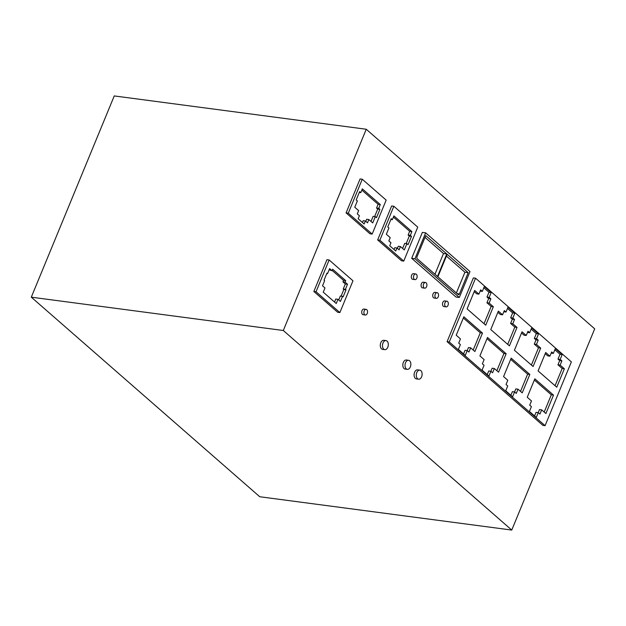 <?xml version="1.0" encoding="UTF-8"?>
<svg xmlns="http://www.w3.org/2000/svg" width="626" height="626" viewBox="0 0 626 626"><rect width="100%" height="100%" fill="white"/><g stroke="black" fill="none" stroke-linecap="round" stroke-linejoin="round"><path stroke-width="0.94" d="M379.849 240.212L403.747 261.089L417.745 227.128L393.848 206.251L379.849 240.212L377.658 239.922L401.556 260.799L403.747 261.089M387.768 226.948L388.934 227.966L386.344 234.249L390.217 237.63L388.863 240.9L390.968 242.739L389.724 245.76L395.734 251.01L396.978 247.99L399.083 249.829L400.437 246.558L404.302 249.938L406.892 243.655L408.058 244.672L411.485 236.37L410.32 235.353L411.869 231.581L393.91 215.884L392.353 219.663L391.195 218.646L387.768 226.948M393.848 206.251L391.657 205.962L377.658 239.922M394.036 249.524L394.787 247.7L396.978 247.99M397.385 248.35L398.246 246.268L400.437 246.558M402.604 248.459L404.701 243.365L406.892 243.655M406.204 243.561L409.294 236.08L408.129 235.063L409.678 231.291L393.418 217.081M411.485 236.37L409.294 236.08M410.32 235.353L408.129 235.063M411.869 231.581L409.678 231.291M392.353 219.663L390.851 219.46M366.766 309.667A2.856 1.8 97.5 0 0 366.1 309.354A2.856 1.8 97.5 0 0 364.05 311.388A2.856 1.8 97.5 0 0 364.692 314.698A2.856 1.8 97.5 0 0 365.357 315.011A2.856 1.8 97.5 0 0 367.407 312.969A2.856 1.8 97.5 0 0 366.766 309.667M366.1 309.354L363.909 309.064A2.856 1.8 97.5 0 0 361.859 311.099A2.856 1.8 97.5 0 0 362.501 314.409A2.856 1.8 97.5 0 0 363.166 314.721L365.357 315.011M387.048 341.1A4.562 2.887 97.5 0 0 385.984 340.599A4.562 2.887 97.5 0 0 382.705 343.862A4.562 2.887 97.5 0 0 383.73 349.151A4.562 2.887 97.5 0 0 384.787 349.652A4.562 2.887 97.5 0 0 388.073 346.389A4.562 2.887 97.5 0 0 387.048 341.1M385.984 340.599L383.793 340.309A4.562 2.887 97.5 0 0 380.514 343.572A4.562 2.887 97.5 0 0 381.539 348.862A4.562 2.887 97.5 0 0 382.596 349.363L384.787 349.652M409.592 360.795A4.562 2.887 97.5 0 0 408.528 360.294A4.562 2.887 97.5 0 0 405.249 363.557A4.562 2.887 97.5 0 0 406.274 368.847A4.562 2.887 97.5 0 0 407.33 369.348A4.562 2.887 97.5 0 0 410.617 366.085A4.562 2.887 97.5 0 0 409.592 360.795M408.528 360.294L406.337 360.005A4.562 2.887 97.5 0 0 403.058 363.268A4.562 2.887 97.5 0 0 404.083 368.558A4.562 2.887 97.5 0 0 405.139 369.058L407.33 369.348M420.86 370.647A4.562 2.887 97.5 0 0 419.803 370.146A4.562 2.887 97.5 0 0 416.517 373.401A4.562 2.887 97.5 0 0 417.542 378.691A4.562 2.887 97.5 0 0 418.606 379.192A4.562 2.887 97.5 0 0 421.893 375.929A4.562 2.887 97.5 0 0 420.86 370.647M419.803 370.146L417.612 369.856A4.562 2.887 97.5 0 0 414.326 373.112A4.562 2.887 97.5 0 0 415.351 378.401A4.562 2.887 97.5 0 0 416.415 378.902L418.606 379.192M447.543 301.521A2.856 1.8 97.5 0 0 446.878 301.208A2.856 1.8 97.5 0 0 444.828 303.25A2.856 1.8 97.5 0 0 445.469 306.552A2.856 1.8 97.5 0 0 446.135 306.865A2.856 1.8 97.5 0 0 448.185 304.831A2.856 1.8 97.5 0 0 447.543 301.521M446.878 301.208L444.687 300.918A2.856 1.8 97.5 0 0 442.637 302.961A2.856 1.8 97.5 0 0 443.278 306.263A2.856 1.8 97.5 0 0 443.944 306.576L446.135 306.865M437.777 292.991A2.856 1.8 97.5 0 0 437.112 292.678A2.856 1.8 97.5 0 0 435.062 294.713A2.856 1.8 97.5 0 0 435.704 298.023A2.856 1.8 97.5 0 0 436.361 298.336A2.856 1.8 97.5 0 0 438.419 296.294A2.856 1.8 97.5 0 0 437.777 292.991M437.112 292.678L434.921 292.389A2.856 1.8 97.5 0 0 432.871 294.423A2.856 1.8 97.5 0 0 433.513 297.733A2.856 1.8 97.5 0 0 434.17 298.046L436.361 298.336M426.126 282.811A2.856 1.8 97.5 0 0 425.461 282.498A2.856 1.8 97.5 0 0 423.411 284.54A2.856 1.8 97.5 0 0 424.052 287.843A2.856 1.8 97.5 0 0 424.718 288.156A2.856 1.8 97.5 0 0 426.768 286.121A2.856 1.8 97.5 0 0 426.126 282.811M425.461 282.498L423.27 282.209A2.856 1.8 97.5 0 0 421.22 284.251A2.856 1.8 97.5 0 0 421.861 287.553A2.856 1.8 97.5 0 0 422.527 287.866L424.718 288.156M416.353 274.274A2.856 1.8 97.5 0 0 415.687 273.961A2.856 1.8 97.5 0 0 413.637 276.003A2.856 1.8 97.5 0 0 414.279 279.306A2.856 1.8 97.5 0 0 414.944 279.619A2.856 1.8 97.5 0 0 416.994 277.584A2.856 1.8 97.5 0 0 416.353 274.274M415.687 273.961L413.496 273.672A2.856 1.8 97.5 0 0 411.446 275.714A2.856 1.8 97.5 0 0 412.088 279.016A2.856 1.8 97.5 0 0 412.753 279.329L414.944 279.619M31.3 297.178L259.751 496.747L511.755 530.065L594.7 328.822L366.249 129.253L114.245 95.934L31.3 297.178L283.304 330.497L366.249 129.253M411.689 258.311L456.025 297.045L459.312 297.475L469.993 271.567L425.649 232.833L422.362 232.403L411.689 258.311L414.975 258.741L459.312 297.475M369.974 233.78L346.084 212.903L360.075 178.942L362.266 179.232L386.164 200.109L372.173 234.069L369.974 233.78M283.304 330.497L511.755 530.065M449.272 341.968L545.082 425.672L542.891 425.375L447.081 341.679L473.366 277.905L475.557 278.194L449.272 341.968L447.081 341.679M329.135 259.97L326.944 259.68L313.845 291.458L337.68 312.28L339.879 312.57L352.97 280.792L329.135 259.97L316.036 291.747L339.879 312.57M372.173 234.069L348.275 213.192L346.084 212.903M380.295 204.561L362.337 188.872L360.779 192.644L359.614 191.626L356.194 199.929L357.36 200.946L354.762 207.237L358.635 210.618L357.29 213.889L359.394 215.72L358.15 218.74L364.16 223.991L365.404 220.978L367.509 222.817L368.855 219.546L372.728 222.926L375.318 216.635L376.484 217.652L379.904 209.35L378.738 208.333L380.295 204.561L378.104 204.272L361.844 190.061M378.738 208.333L376.547 208.043L378.104 204.272M379.904 209.35L377.713 209.061L376.547 208.043M374.63 216.541L377.713 209.061M375.318 216.635L373.127 216.346L371.03 221.44M368.855 219.546L366.664 219.256L365.811 221.33M365.404 220.978L363.213 220.688L362.462 222.512M360.779 192.644L359.277 192.448M348.275 213.192L362.266 179.232M425.649 232.833L414.975 258.741M446.424 256.089L464.915 272.24L468.201 272.678L447.16 254.297L437.879 276.809L458.169 294.533A1.424 0.9 97.5 0 0 458.506 294.69A1.424 0.9 97.5 0 0 459.445 293.93L457.137 293.625M446.784 253.968L425.743 235.587L416.986 256.84A1.424 0.9 97.5 0 0 417.213 258.757L437.504 276.481L446.784 253.968L443.498 253.53L434.96 274.251M425.007 237.379L443.498 253.53M464.915 272.24L456.377 292.96M468.201 272.678L459.445 293.93M545.082 425.672L571.366 361.898L475.557 278.194M529.674 332.727L527.992 331.256L526.247 335.481L522.029 331.803L514.431 350.239L533.086 366.531L540.684 348.095L536.466 344.41L538.211 340.184L536.529 338.713L538.517 333.885L531.662 327.899L529.674 332.727L527.499 332.437M538.517 333.885L536.325 333.595L531.169 329.088M536.529 338.713L534.338 338.423L536.325 333.595M538.211 340.184L536.02 339.895L534.338 338.423M536.466 344.41L534.275 344.12L536.02 339.895M540.684 348.095L538.493 347.806L534.275 344.12M531.388 365.052L538.493 347.806M526.247 335.481L524.056 335.192L521.536 332.993M564.355 368.777L560.137 365.091L561.882 360.866L560.2 359.394L562.187 354.566L555.332 348.58L553.345 353.408L551.663 351.937L549.918 356.163L545.7 352.477L538.102 370.921L556.757 387.212L564.355 368.777L562.164 368.487L557.946 364.801L559.691 360.576L558.009 359.105L559.996 354.277L554.839 349.77M549.918 356.163L547.727 355.873L545.207 353.674M553.345 353.408L551.17 353.119M562.187 354.566L559.996 354.277M560.2 359.394L558.009 359.105M561.882 360.866L559.691 360.576M560.137 365.091L557.946 364.801M553.501 395.108L534.847 378.816L527.248 397.26L531.466 400.937L529.721 405.163L531.404 406.634L529.416 411.462L536.271 417.456L539.495 409.576L541.686 409.866L545.895 413.551L553.501 395.108L551.31 394.818L534.354 380.013M544.197 412.065L551.31 394.818M534.565 415.969L536.067 412.331L538.258 412.62L539.941 414.091L541.686 409.866M529.831 374.434L511.176 358.135L503.578 376.578L507.788 380.264L506.051 384.489L507.733 385.96L505.745 390.788L512.592 396.774L515.824 388.895L518.015 389.192L522.225 392.87L529.831 374.434L527.64 374.145L510.683 359.332M520.527 391.383L527.64 374.145M510.894 395.288L512.397 391.657L514.588 391.946L516.27 393.418L518.015 389.192M506.152 353.753L487.505 337.461L479.907 355.897L484.117 359.582L482.38 363.808L484.062 365.279L482.067 370.107L488.922 376.093L492.146 368.221L494.337 368.511L498.554 372.188L506.152 353.753L503.961 353.463L487.012 338.65M496.856 370.709L503.961 353.463M487.224 374.614L488.726 370.975L490.917 371.265L492.599 372.736L494.337 368.511M512.851 318.039L514.846 313.203L507.991 307.217L506.004 312.045L504.321 310.574L502.576 314.808L498.359 311.122L490.761 329.558L509.415 345.857L517.013 327.414L512.796 323.736L514.541 319.503L512.851 318.039L510.659 317.742L512.655 312.914L507.498 308.415M514.846 313.203L512.655 312.914M514.541 319.503L512.35 319.213L510.659 317.742M512.796 323.736L510.605 323.439L512.35 319.213M517.013 327.414L514.822 327.124L510.605 323.439M507.709 344.37L514.822 327.124M502.576 314.808L500.385 314.518L497.866 312.319M506.004 312.045L503.828 311.764M489.18 297.358L491.175 292.53L484.321 286.536L482.333 291.372L480.643 289.901L478.906 294.126L474.688 290.441L467.09 308.884L485.737 325.176L493.343 306.732L489.125 303.054L490.862 298.829L489.18 297.358L486.989 297.068L488.984 292.24L483.828 287.733M491.175 292.53L488.984 292.24M490.862 298.829L488.671 298.539L486.989 297.068M489.125 303.054L486.934 302.765L488.671 298.539M493.343 306.732L491.152 306.443L486.934 302.765M484.039 323.689L491.152 306.443M478.906 294.126L476.715 293.837L474.195 291.638M482.333 291.372L480.158 291.082M482.482 333.071L463.835 316.779L456.229 335.223L460.446 338.901L458.709 343.126L460.392 344.597L458.396 349.425L465.251 355.419L468.475 347.54L470.666 347.829L474.884 351.515L482.482 333.071L480.291 332.782L463.342 317.977M473.186 350.028L480.291 332.782M463.553 353.933L465.055 350.294L467.246 350.583L468.929 352.055L470.666 347.829M555.059 385.726L562.164 368.487M332.015 270.714L329.605 268.609L327.531 273.656L326.936 273.139L324.041 280.174L324.628 280.691L322.523 285.8L324.972 287.944L323.235 292.154L336.24 303.516L337.977 299.298L340.427 301.442L342.532 296.325L343.126 296.841L346.022 289.815L345.435 289.298L347.516 284.251L345.106 282.154L345.724 280.651L332.633 269.211L332.015 270.714L329.12 269.806M316.036 291.747L313.845 291.458M327.531 273.656L326.764 273.554M334.542 302.029L335.786 299.009L337.977 299.298M338.729 299.956L340.341 296.035L342.532 296.325M341.107 296.137L343.83 289.525L343.244 289.009L345.317 283.961L342.915 281.864L343.533 280.362L332.14 270.409M346.022 289.815L343.83 289.525M345.435 289.298L343.244 289.009M347.516 284.251L345.317 283.961M345.106 282.154L342.915 281.864M345.724 280.651L343.533 280.362"/></g></svg>
